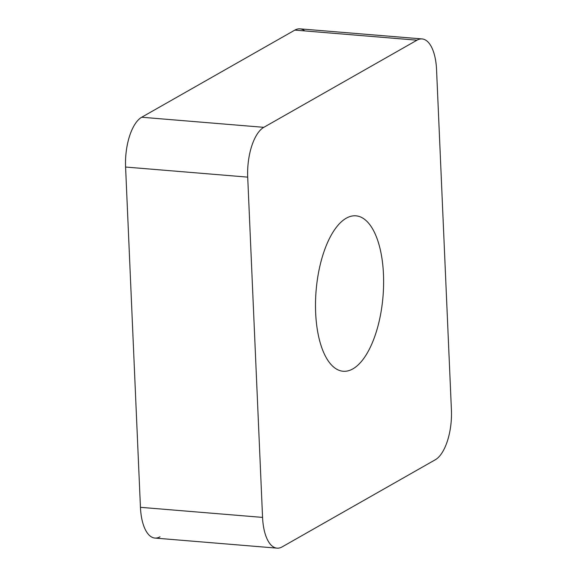 <?xml version="1.0" encoding="UTF-8"?>
<svg xmlns="http://www.w3.org/2000/svg" width="577" height="577" viewBox="0 0 577 577"><rect width="100%" height="100%" fill="white"/><g stroke="black" fill="none" stroke-linecap="round" stroke-linejoin="round"><path stroke-width="0.87" d="M304.8 30.927A41.039 17.663 -85.3 0 0 294.861 30.105L141.697 117.239L294.861 30.105A41.039 17.663 -85.3 0 1 299.968 28.85L422.09 38.933A41.039 17.663 94.7 0 0 416.983 40.188L263.819 127.329A41.039 17.663 94.7 0 0 247.706 177.125L262.564 517.403A41.039 17.663 94.7 0 0 277.032 548.15A41.039 17.663 94.7 0 0 282.139 546.895L435.303 459.761A41.039 17.663 94.7 0 0 451.416 409.958L436.558 69.68A41.039 17.663 94.7 0 0 422.09 38.933M141.697 117.239A41.039 17.663 -85.3 0 0 125.584 167.041L140.442 507.32L125.584 167.041A41.039 17.663 -85.3 0 1 141.697 117.239L263.819 127.329M277.032 548.15L154.91 538.067A41.039 17.663 -85.3 0 1 140.442 507.32L262.564 517.403M315.655 312.835A77.967 33.567 94.7 0 0 343.142 371.249A77.967 33.567 94.7 0 0 383.467 274.255A77.967 33.567 94.7 0 0 355.98 215.834A77.967 33.567 94.7 0 0 315.655 312.835M160.017 536.812A41.039 17.663 -85.3 0 1 140.442 507.32M294.861 30.105L416.983 40.188M125.584 167.041L247.706 177.125"/></g></svg>
